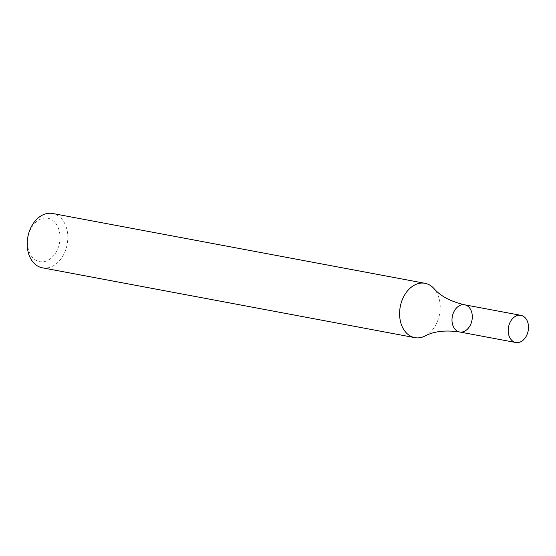 <?xml version="1.0" encoding="UTF-8"?>
<svg xmlns="http://www.w3.org/2000/svg" width="556" height="556" viewBox="0 0 556 556"><rect width="100%" height="100%" fill="white"/><g stroke="black" fill="none" stroke-linecap="round" stroke-linejoin="round"><path stroke-width="0.42" stroke-dasharray="2.78 2.08" d="M42.409 267.825A27.64 20.016 100.6 0 0 67.172 244.348A27.64 20.016 100.6 0 0 52.591 213.49M425.104 335.963A27.64 20.016 100.6 0 0 439.608 314.015A27.64 20.016 100.6 0 0 433.986 288.592M27.995 237.12A22.108 16.013 100.6 0 0 48.177 260.208A22.108 16.013 100.6 0 0 55.086 222.539A22.108 16.013 100.6 0 0 27.995 237.12M464.691 304.806A13.817 10.008 -79.4 0 1 471.995 320.159A13.817 10.008 -79.4 0 1 459.603 331.974"/><path stroke-width="0.83" d="M424.999 283.303L52.591 213.49A27.64 20.016 100.6 0 0 27.8 237.113A27.64 20.016 100.6 0 0 42.409 267.825L414.818 337.638A27.64 20.016 100.6 0 0 425.104 335.963C433.979 331.265 445.474 329.937 459.603 331.974A13.817 10.008 -79.4 0 1 452.313 316.545A13.817 10.008 -79.4 0 1 464.691 304.806A13.817 10.008 -79.4 0 1 471.995 320.159A13.817 10.008 -79.4 0 1 459.603 331.974A13.817 10.008 -79.4 0 1 452.313 316.545A13.817 10.008 -79.4 0 1 464.691 304.806C450.791 301.581 440.554 296.181 433.986 288.592A27.64 20.016 100.6 0 0 424.999 283.303A27.64 20.016 100.6 0 0 400.209 306.926A27.64 20.016 100.6 0 0 414.818 337.638M528.2 330.695A13.817 10.008 -79.4 0 1 515.801 342.51A13.817 10.008 -79.4 0 1 508.511 327.081A13.817 10.008 -79.4 0 1 520.896 315.342A13.817 10.008 -79.4 0 1 528.2 330.695M520.896 315.342L464.691 304.806M515.801 342.51L459.603 331.974"/></g></svg>
